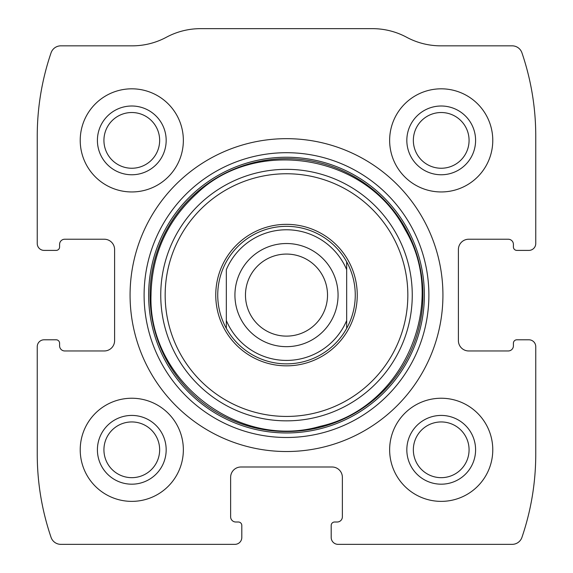 <?xml version="1.0" encoding="UTF-8"?>
<svg xmlns="http://www.w3.org/2000/svg" width="573" height="573" viewBox="0 0 573 573"><rect width="100%" height="100%" fill="white"/><g stroke="black" fill="none" stroke-linecap="round" stroke-linejoin="round"><path stroke-width="0.86" d="M37.245 346.665L37.245 454.103A257.85 257.85 0 0 0 51.061 537.367A10.314 10.314 0 0 0 60.817 544.35L234.93 544.35A6.876 6.876 0 0 0 241.806 537.474L241.806 525.441A3.438 3.438 0 0 0 238.368 522.003L235.79 522.003A5.157 5.157 0 0 1 230.633 516.846L230.633 477.309A10.314 10.314 0 0 1 240.947 466.995L332.054 466.995A10.314 10.314 0 0 1 342.368 477.309L342.368 516.846A5.157 5.157 0 0 1 337.211 522.003L334.632 522.003A3.438 3.438 0 0 0 331.194 525.441L331.194 537.474A6.876 6.876 0 0 0 338.07 544.35L512.183 544.35A10.314 10.314 0 0 0 521.939 537.367A257.85 257.85 0 0 0 535.755 454.103L535.755 346.665A6.876 6.876 0 0 0 528.879 339.789L516.846 339.789A3.438 3.438 0 0 0 513.408 343.227L513.408 345.806A5.157 5.157 0 0 1 508.251 350.963L468.714 350.963A10.314 10.314 0 0 1 458.4 340.649L458.4 249.542A10.314 10.314 0 0 1 468.714 239.228L508.251 239.228A5.157 5.157 0 0 1 513.408 244.385L513.408 246.963A3.438 3.438 0 0 0 516.846 250.401L528.879 250.401A6.876 6.876 0 0 0 535.755 243.525L535.755 136.088A257.85 257.85 0 0 0 521.939 52.823A10.314 10.314 0 0 0 512.183 45.84L440.78 45.84A72.198 72.198 0 0 1 406.615 37.245A72.198 72.198 0 0 0 372.45 28.65L200.55 28.65A72.198 72.198 0 0 0 166.385 37.245A72.198 72.198 0 0 1 132.22 45.84L60.817 45.84A10.314 10.314 0 0 0 51.061 52.823A257.85 257.85 0 0 0 37.245 136.088L37.245 243.525A6.876 6.876 0 0 0 44.121 250.401L56.154 250.401A3.438 3.438 0 0 0 59.592 246.963L59.592 244.385A5.157 5.157 0 0 1 64.749 239.228L104.286 239.228A10.314 10.314 0 0 1 114.6 249.542L114.6 340.649A10.314 10.314 0 0 1 104.286 350.963L64.749 350.963A5.157 5.157 0 0 1 59.592 345.806L59.592 343.227A3.438 3.438 0 0 0 56.154 339.789L44.121 339.789A6.876 6.876 0 0 0 37.245 346.665M442.929 295.095A156.429 156.429 0 0 0 286.5 138.666A156.429 156.429 0 0 0 130.071 295.095A156.429 156.429 0 0 0 286.5 451.524A156.429 156.429 0 0 0 442.929 295.095M80.22 449.805A51.57 51.57 0 0 1 157.575 405.147A51.57 51.57 0 0 1 157.575 494.463A51.57 51.57 0 0 1 80.22 449.805M80.22 140.385A51.57 51.57 0 0 1 157.575 95.727A51.57 51.57 0 0 1 157.575 185.043A51.57 51.57 0 0 1 80.22 140.385M389.64 449.805A51.57 51.57 0 0 1 466.995 405.147A51.57 51.57 0 0 1 466.995 494.463A51.57 51.57 0 0 1 389.64 449.805M389.64 140.385A51.57 51.57 0 0 1 466.995 95.727A51.57 51.57 0 0 1 466.995 185.043A51.57 51.57 0 0 1 389.64 140.385M406.83 140.385A34.38 34.38 0 0 1 458.4 110.61A34.38 34.38 0 0 1 458.4 170.16A34.38 34.38 0 0 1 406.83 140.385M413.348 140.385A27.862 27.862 0 0 1 455.141 116.255A27.862 27.862 0 0 1 455.141 164.515A27.862 27.862 0 0 1 413.348 140.385M406.83 449.805A34.38 34.38 0 0 1 458.4 420.03A34.38 34.38 0 0 1 458.4 479.58A34.38 34.38 0 0 1 406.83 449.805M413.348 449.805A27.862 27.862 0 0 1 455.141 425.675A27.862 27.862 0 0 1 455.141 473.935A27.862 27.862 0 0 1 413.348 449.805M97.41 140.385A34.38 34.38 0 0 1 148.98 110.61A34.38 34.38 0 0 1 148.98 170.16A34.38 34.38 0 0 1 97.41 140.385M103.928 140.385A27.862 27.862 0 0 1 145.721 116.255A27.862 27.862 0 0 1 145.721 164.515A27.862 27.862 0 0 1 103.928 140.385M97.41 449.805A34.38 34.38 0 0 1 148.98 420.03A34.38 34.38 0 0 1 148.98 479.58A34.38 34.38 0 0 1 97.41 449.805M103.928 449.805A27.862 27.862 0 0 1 145.721 425.675A27.862 27.862 0 0 1 145.721 473.935A27.862 27.862 0 0 1 103.928 449.805M215.756 295.095A70.744 70.744 0 0 1 321.876 233.827A70.744 70.744 0 0 1 321.876 356.363A70.744 70.744 0 0 1 215.756 295.095M217.74 295.095A68.76 68.76 0 0 1 346.665 261.804A68.76 68.76 0 0 1 286.5 363.855A68.76 68.76 0 0 1 217.74 295.095M226.335 269.654A65.322 65.322 0 0 1 346.665 269.654L346.665 320.536A65.322 65.322 0 0 1 226.335 320.536L226.335 269.654M346.665 320.536L346.665 328.386L346.665 320.536M226.335 328.386L226.335 320.536L226.335 328.386M346.665 261.804L346.665 269.654L346.665 261.804M245.473 295.095A41.027 41.027 0 0 1 307.013 259.569A41.027 41.027 0 0 1 307.013 330.621A41.027 41.027 0 0 1 245.473 295.095M234.93 295.095A51.57 51.57 0 0 1 312.285 250.437A51.57 51.57 0 0 1 312.285 339.753A51.57 51.57 0 0 1 234.93 295.095M144.102 295.095A142.398 142.398 0 0 1 357.695 171.778A142.398 142.398 0 0 1 357.695 418.412A142.398 142.398 0 0 1 144.102 295.095M148.636 295.095A137.864 137.864 0 0 1 355.432 175.703A137.864 137.864 0 0 1 355.432 414.487A137.864 137.864 0 0 1 148.636 295.095M150.076 295.095A136.424 136.424 0 0 1 354.708 176.95A136.424 136.424 0 0 1 354.708 413.24A136.424 136.424 0 0 1 150.076 295.095M160.748 295.095A125.752 125.752 0 0 1 349.38 186.189A125.752 125.752 0 0 1 349.38 404.001A125.752 125.752 0 0 1 160.748 295.095M165.167 295.095A121.333 121.333 0 0 1 347.166 190.014A121.333 121.333 0 0 1 347.166 400.176A121.333 121.333 0 0 1 165.167 295.095M151.014 295.095C147.963 380.329 238.397 450.471 320.192 426.326C403.507 408.076 448.96 303.045 405.233 229.823C365.674 153.263 255.343 137.255 196.897 193.466C167.051 220.77 151.752 254.648 151.014 295.095"/></g></svg>

